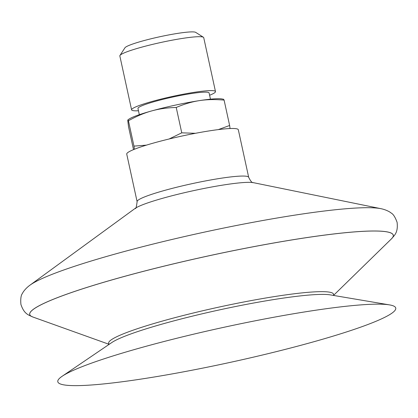 <?xml version="1.0" encoding="UTF-8"?>
<svg xmlns="http://www.w3.org/2000/svg" width="418" height="418" viewBox="0 0 418 418"><rect width="100%" height="100%" fill="white"/><g stroke="black" fill="none" stroke-linecap="round" stroke-linejoin="round"><path stroke-width="0.63" d="M127.877 119.903L128.932 119.167A48.948 5.042 -12.3 0 1 151.635 110.937C144.247 112.964 136.514 116.235 128.43 120.75L127.877 119.903L127.783 120.551L128.514 126.691L133.514 149.628M199.47 100.613C192.071 101.726 184.322 104.009 176.224 107.463C167.21 107.703 159.012 108.863 151.635 110.937A48.948 5.042 -12.3 0 1 199.47 100.613A48.948 5.042 -12.3 0 1 221.78 98.925L223.588 99.254L224.1 100.111C215.066 99.285 206.858 99.458 199.47 100.613M169.123 138.99L181.757 132.83L195.452 133.3M218.316 129.606L229.628 125.478L230.062 128.54M134.408 149.268L133.964 146.122L146.452 145.13M229.628 125.478L224.1 100.111M133.964 146.122L128.43 120.75M181.757 132.83L176.224 107.463M203.404 37.259L195.697 32.369A36.403 3.746 167.7 0 0 178.146 33.309A36.403 3.746 167.7 0 0 124.945 47.793L119.971 55.453A42.929 4.42 -12.3 0 1 182.708 38.372A42.929 4.42 -12.3 0 1 203.404 37.259A42.929 4.42 -12.3 0 1 203.728 37.657L215.484 91.568A42.929 4.42 167.7 0 0 194.464 92.284A42.929 4.42 167.7 0 0 152.131 101.443A42.929 4.42 167.7 0 0 131.597 109.861A42.929 4.42 167.7 0 0 138.473 110.76M131.597 109.861L119.841 55.949A42.929 4.42 -12.3 0 1 119.971 55.453M209.606 95.247A42.929 4.42 167.7 0 0 215.484 91.568M210.463 99.181L209.104 92.958A36.403 3.746 167.7 0 0 191.282 93.564A36.403 3.746 167.7 0 0 155.386 101.328A36.403 3.746 167.7 0 0 137.971 108.471L139.33 114.689M248.694 177.342L238.323 129.773A57.104 5.878 167.7 0 0 196.324 133.133A57.104 5.878 167.7 0 0 134.157 149.367A57.104 5.878 167.7 0 0 126.738 154.106L137.109 201.675A57.104 5.878 167.7 0 1 144.529 196.935A57.104 5.878 167.7 0 1 206.696 180.701A57.104 5.878 167.7 0 1 248.694 177.342C250.633 181.266 252.143 183.027 253.214 182.635M253.386 182.666A62.177 6.401 167.7 0 0 253.151 182.619A62.177 6.401 167.7 0 0 202.27 188.821A62.177 6.401 167.7 0 0 141.859 205.076A62.177 6.401 167.7 0 0 135.254 208.326A62.177 6.401 167.7 0 0 135.056 208.467L29.971 285.175A184.385 18.988 167.7 0 1 50.144 275.122A184.385 18.988 167.7 0 1 230.647 226.645A184.385 18.988 167.7 0 1 380.866 208.666L253.386 182.666M392.1 238.182A186.067 19.16 167.7 0 0 392.11 238.166A186.067 19.16 167.7 0 0 268.596 243.903A186.067 19.16 167.7 0 0 53.885 299.032A186.067 19.16 167.7 0 0 32.029 316.677A186.067 19.16 167.7 0 0 32.045 316.682A186.041 19.155 167.7 0 0 32.818 316.996L109.15 344.343M333.501 295.432L391.525 238.782A186.041 19.155 167.7 0 0 392.084 238.192A186.041 19.155 167.7 0 0 268.596 243.929A186.041 19.155 167.7 0 0 53.917 299.053A186.041 19.155 167.7 0 0 32.061 316.692L32.029 316.677M80.282 367.396A172.942 17.807 167.7 0 0 62.157 376.263A172.942 17.807 167.7 0 0 164.828 375.207A172.942 17.807 167.7 0 0 373.274 322.398A172.942 17.807 167.7 0 0 389.519 304.889A172.942 17.807 167.7 0 0 247.743 322.294A172.942 17.807 167.7 0 0 80.282 367.396M333.303 295.395A115.096 11.85 167.7 0 0 253.804 300.108A115.096 11.85 167.7 0 0 123.587 333.742A115.096 11.85 167.7 0 0 109.317 344.233M389.519 304.889L330.241 294.878A115.352 11.876 167.7 0 0 330.194 294.873A115.352 11.876 167.7 0 0 235.59 306.509A115.352 11.876 167.7 0 0 123.979 336.574A115.352 11.876 167.7 0 0 111.93 342.462A115.352 11.876 167.7 0 0 111.888 342.488L62.157 376.263M135.197 208.368C135.803 209.314 136.44 207.082 137.109 201.675M32.803 316.985C28.659 314.979 24.171 314.258 20.9 304.361C20.456 298.802 20.984 295.129 22.488 293.352C22.859 292.224 25.655 288.268 29.971 285.175M391.53 238.772C394.467 235.224 398.244 232.695 397.1 222.334C395.193 217.094 393.181 213.979 391.076 212.987C390.266 212.114 386.075 209.679 380.866 208.666"/></g></svg>

